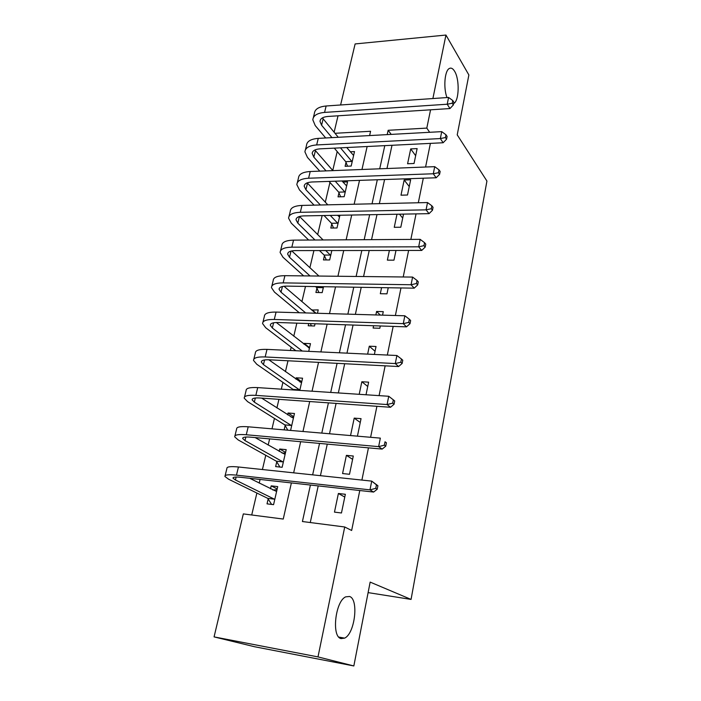 <?xml version="1.0" encoding="UTF-8"?>
<svg xmlns="http://www.w3.org/2000/svg" width="701" height="701" viewBox="0 0 701 701"><rect width="100%" height="100%" fill="white"/><g stroke="black" fill="none" stroke-linecap="round" stroke-linejoin="round"><path stroke-width="1.05" d="M446.984 97.562C443.251 87.967 444.662 70.608 449.332 68.488C451.137 67.541 452.89 68.461 454.581 71.239C459.76 79.301 459.164 101.049 453.696 103.511L453.608 103.564M341.098 638.593C331.31 636.92 335.315 601.143 345.681 596.858L349.519 596.481C358.956 599.005 354.96 633.573 344.62 638.129L341.098 638.593M340.598 104.984L355.118 43.944L445.95 35.05L468.873 74.972L457.218 134.855L486.932 181.051L411.066 599.416L370.154 582.102L353.839 665.95L254.498 646.725L214.068 636.894L243.326 513.903L283.248 519.055L291.379 482.919M337.199 151.574L332.756 170.466M329.943 182.426L325.308 202.16M322.153 215.558L317.684 234.563M313.917 250.572L309.895 267.686M305.487 286.42L301.929 301.553M299.292 312.751L274.45 292.089L271.462 287.629C271.576 284.51 275.475 282.932 283.16 282.889L284.913 275.677C277.237 275.747 273.337 277.368 273.206 280.54L271.848 286.043M296.847 323.143L293.78 336.2M291.195 347.17L290.416 350.482M287.997 360.77L285.438 371.653M282.915 382.387L281.32 389.169M278.928 399.342L276.904 407.929M274.441 418.418L271.988 428.837M269.622 438.887L268.168 445.065M265.767 455.291L262.419 469.53M260.08 479.449L259.221 483.094M256.881 493.04L251.72 514.99M334.114 132.244L338.022 115.814M268.168 498.946L267.028 503.861L273.574 504.659L277.719 486.608L271.191 485.863L270.507 488.807M276.755 461.801L275.642 466.603L282.144 467.278L286.192 449.639L279.708 449.017L279.164 451.391M290.591 430.432L294.473 413.502L288.041 413.003L287.62 414.834M285.149 425.498L284.142 429.879M299.774 390.387L302.569 378.19L296.181 377.804L295.883 379.11M308.72 351.35L310.482 343.656L304.146 343.376L303.954 344.191M308.729 323.547L308.212 325.781L314.53 326L315.038 323.757M317.448 313.277L318.219 309.886L311.857 310.044M316.905 288.207L315.914 292.492L322.18 292.615L323.538 286.709M324.414 255.725L323.45 259.922L329.672 259.948L331.818 250.546M331.766 223.943L330.819 228.053L336.997 227.983L339.915 215.242M338.969 192.828L338.031 196.85L344.165 196.692L347.556 181.909L342.938 182.058M346.014 162.369L345.102 166.303L351.183 166.058L354.504 151.582L350.237 151.784M310.412 485.039L302.42 521.526L344.726 526.986L351.648 530.482L359.779 490.516M361.9 480.071L368.454 447.851M370.61 437.293L376.91 406.308M379.083 395.627L385.138 365.834M387.338 355.048L393.165 326.394M395.382 315.511L400.981 287.953M403.215 276.983L408.613 250.459M410.856 239.409L416.052 213.893M418.313 202.764L423.308 178.212M425.586 167.013L430.396 143.381M392.008 145.282L386.97 168.52M384.586 179.526L379.355 203.658M376.989 214.585L371.556 239.654M369.208 250.502L363.565 276.545M361.234 287.314L355.372 314.363M353.059 325.045L346.969 353.146M344.682 363.731L338.346 392.937M336.086 403.408L329.505 433.77M327.262 444.119L320.427 475.681M318.21 485.898L310.271 522.534M341.466 512.983L345.348 494.284L338.381 493.495L334.473 512.124L341.466 512.983M349.501 474.279L353.295 456.018L346.39 455.361L342.57 473.552L349.501 474.279M357.422 436.162L361.05 418.655L354.207 418.129L350.544 435.566M366.018 394.768L368.63 382.159L361.839 381.747L359.201 394.312M374.387 354.443L376.034 346.496L369.296 346.206L367.639 354.119M373.598 325.737L373.107 328.042L379.819 328.278L380.301 325.965M382.544 315.143L383.272 311.647L376.586 311.463L375.859 314.951M381.589 287.638L380.319 293.71L386.978 293.833L388.24 287.743M389.388 250.485L387.364 260.141L393.971 260.159L395.977 250.476M396.994 214.226L394.251 227.308L400.806 227.229L403.531 214.112M407.5 195.009L410.655 179.798L404.179 180.017L400.99 195.185L407.5 195.009M414.046 163.491L417.13 148.603L410.707 148.91L407.588 163.754L414.046 163.491M368.113 592.617L411.066 599.416M353.839 665.95L317.991 656.907L214.068 636.894M445.95 35.05L432.885 98.543M430.563 109.82L426.804 128.099L388.152 130.29L387.206 134.61M429.669 132.296L426.804 128.099M344.726 526.986L317.991 656.907M384.788 145.642L379.714 168.801M377.313 179.771L372.038 203.825M369.655 214.716L364.178 239.698M361.804 250.511L356.117 276.466M353.768 287.191L347.862 314.144M345.532 324.791L339.389 352.796M337.085 363.328L330.706 392.429M328.418 402.865L321.794 433.104M319.533 443.418L312.646 474.849M369.611 135.573L370.575 131.28L334.982 133.295M293.649 472.842L300.659 441.709M302.963 431.492L309.711 401.533M312.041 391.202L318.534 362.364M320.883 351.92L327.13 324.169M329.505 313.619L335.525 286.902M337.926 276.264L343.718 250.537M346.136 239.812L351.709 215.032M354.145 204.228L359.517 180.376M361.97 169.493L367.14 146.518M391.202 134.39L388.152 130.29M344.769 497.07L338.381 493.495M277.184 488.93L271.191 485.863M316.046 313.233L311.927 309.711M309.57 347.643L304.146 343.376M301.745 381.791L296.181 377.804M293.737 416.701L288.041 413.003M285.552 452.408L279.708 449.017M352.603 459.339L346.39 455.361M360.261 422.484L354.207 418.129M367.736 386.47L361.839 381.747M375.044 351.262L369.296 346.206M380.354 315.082L376.586 311.463M402.707 218.072L399.482 214.182M409.253 186.554L404.179 180.017M415.658 155.71L410.707 148.91M277.009 489.701L272.882 490.017M273.592 504.624L271.576 504.37L267.8 498.376L274.354 499.156L235.422 479.983L233.039 478.187C232.855 477.057 235.431 476.768 240.776 477.302L373.633 492.058L369.979 489.859L236.465 475.147C228.491 474.349 224.644 474.796 224.925 476.478L228.596 479.212L267.8 498.376M274.354 499.156L274.704 499.734M276.597 491.497L249.749 478.301M375.771 488.352L377.217 489.237L377.909 485.749L376.463 484.855L375.771 488.352L369.979 489.859L371.732 481.114L238.445 466.989C230.48 466.226 226.633 466.717 226.896 468.47L225.126 475.655M376.463 484.855L371.732 481.114L377.909 485.749M377.217 489.237L373.633 492.058M285.421 453.004L282.091 453.083M279.874 467.041L276.404 461.214L282.906 461.871L244.991 440.587L242.704 438.537C242.581 437.196 245.166 436.732 250.467 437.152L382.176 449.096L378.636 446.633L246.27 434.751C238.358 434.147 234.502 434.839 234.695 436.837L238.217 439.956L276.404 461.214M282.906 461.871L283.248 462.458M285.097 454.414L255.146 437.573M384.341 445.188L385.743 446.186L386.417 442.787L385.015 441.788L384.341 445.188L378.636 446.633L380.345 438.125L248.207 426.795C240.303 426.226 236.439 426.962 236.614 429.03L234.94 435.847M385.015 441.788L386.417 442.787M385.743 446.186L382.176 449.096M293.64 417.139L291.073 417.069M287.804 430.195L284.808 424.894L291.257 425.437L254.332 402.137L252.132 399.859C252.062 398.317 254.656 397.695 259.922 397.993L390.501 407.272L387.066 404.547L255.839 395.373C247.979 394.935 244.106 395.863 244.22 398.168L247.602 401.647L284.808 424.894M291.257 425.437L291.598 426.042M293.404 418.173L261.683 398.115M392.683 403.171L394.05 404.267L394.698 400.963L393.34 399.85L392.683 403.171L387.066 404.547L388.731 396.267L257.723 387.609C249.88 387.206 246.007 388.188 246.104 390.545L244.509 397.02M388.731 396.267L393.34 399.85M394.05 404.267L390.501 407.272M301.675 382.071L299.87 381.957M293.325 389.966L293.027 389.397L299.423 389.817L263.445 364.616L261.333 362.11C261.315 360.375 263.918 359.604 269.14 359.788L398.615 366.535L395.276 363.565L265.171 356.958C257.372 356.686 253.49 357.843 253.517 360.428L256.768 364.257L293.027 389.397M299.423 389.817L299.73 390.387M301.518 382.755L268.816 359.771M400.814 362.251L402.137 363.442L402.768 360.226L401.454 359.017L400.814 362.251L395.276 363.565L396.889 355.503L267.011 349.387C259.221 349.151 255.339 350.351 255.357 352.997L253.841 359.131M396.889 355.503L401.454 359.017M402.137 363.442L398.615 366.535M309.535 347.775L308.466 347.722M302.271 351.043L272.339 327.989L270.314 325.264C270.341 323.345 272.952 322.425 278.139 322.513L406.51 326.85L403.268 323.652L274.275 319.472C266.529 319.358 262.638 320.734 262.595 323.599L265.714 327.744L295.875 350.745M309.456 348.117L276.317 322.504M408.727 322.381L410.015 323.669L410.637 320.532L409.349 319.235L408.727 322.381L403.268 323.652L404.845 315.783L276.071 312.085C268.334 312.006 264.443 313.426 264.382 316.335L262.954 322.153M404.845 315.783L409.349 319.235M410.015 323.669L406.51 326.85M311.446 325.895L310.315 323.599M305.68 312.935L281.031 292.212L279.077 289.285C279.164 287.191 281.776 286.139 286.928 286.122L414.212 288.164L411.066 284.746L283.16 282.889M315.573 313.224L284.01 286.245M416.447 283.528L417.691 284.904L418.295 281.846L417.051 280.47L416.447 283.528L411.066 284.746L412.6 277.079L284.913 275.677M412.6 277.079L417.051 280.47M417.691 284.904L414.212 288.164M318.955 292.554L316.598 287.55L322.863 287.655L321.794 286.683M310.026 275.957L289.513 257.267L287.647 254.148C287.769 251.887 290.389 250.704 295.507 250.59L421.713 250.441L418.663 246.822L291.835 247.173C284.203 247.365 280.295 249.135 280.111 252.5L282.985 257.249L303.656 275.887M315.52 286.578L316.598 287.55M322.863 287.655L323.17 288.313M318.937 276.054L291.774 250.914M423.965 245.657L425.174 247.12L425.77 244.132L424.561 242.669L423.965 245.657L418.663 246.822L420.153 239.348L293.553 240.136C285.929 240.347 282.021 242.16 281.82 245.578L280.54 250.783M420.153 239.348L424.561 242.669M425.174 247.12L421.713 250.441M326.324 259.94L324.116 255.059L330.337 255.068L325.737 250.555M314.994 240.005L297.811 223.12L296.015 219.816C296.181 217.398 298.81 216.092 303.884 215.89L429.038 213.656L426.068 209.844L300.308 212.298C292.729 212.622 288.821 214.585 288.575 218.186L291.327 223.216L308.65 240.04M319.481 250.564L324.116 255.059M330.337 255.068L330.635 255.734M323.1 239.952L299.529 216.469M431.299 208.732L432.473 210.265L433.052 207.356L431.877 205.814L431.299 208.732L426.068 209.844L427.522 202.554L301.982 205.419C294.411 205.77 290.503 207.768 290.24 211.413L289.022 216.346M427.522 202.554L431.877 205.814M432.473 210.265L429.038 213.656M333.545 228.018L331.477 223.269L337.645 223.181L330.276 215.417M320.392 204.999L305.916 189.743L304.19 186.264C304.4 183.706 307.029 182.278 312.068 181.98L436.18 177.774L433.288 173.769L308.589 178.229C301.062 178.685 297.145 180.823 296.838 184.643L299.485 189.945L314.074 205.148M324.046 215.531L331.477 223.269M337.645 223.181L337.943 223.856M339.521 216.968L337.593 215.286M327.805 204.832L307.222 182.838M438.449 172.7L439.597 174.312L440.158 171.473L439.019 169.861L438.449 172.7L433.288 173.769L434.716 166.663L310.219 171.508C302.709 171.99 298.792 174.163 298.468 178.028L297.32 182.689M434.716 166.663L439.019 169.861M439.597 174.312L436.18 177.774M340.616 196.788L338.679 192.144L344.804 191.969L335.236 181.2M326.079 170.895L313.838 157.12L312.182 153.475C312.436 150.768 315.064 149.225 320.059 148.849L443.146 142.75L440.342 138.57L316.668 144.941C309.202 145.528 305.285 147.832 304.917 151.863L307.45 157.41L319.796 171.14M329.023 181.41L338.679 192.144M344.804 191.969L345.094 192.652M346.636 185.914L341.974 180.972M332.905 170.632L314.854 149.996M445.433 137.554L446.546 139.227L447.098 136.458L445.985 134.776L445.433 137.554L440.342 138.57L441.726 131.639L318.263 138.377C310.806 138.982 306.889 141.322 306.503 145.396L305.426 149.795M441.726 131.639L445.985 134.776M446.546 139.227L443.146 142.75M347.556 166.207L345.733 161.668L351.814 161.405L340.484 147.841M331.959 137.633L321.584 125.216L319.998 121.404C320.287 118.574 322.916 116.927 327.884 116.462L449.954 108.559L447.22 104.221L324.572 112.414C317.159 113.115 313.242 115.577 312.812 119.81L315.248 125.602L325.702 137.974M334.307 148.148L345.733 161.668M351.814 161.405L352.095 162.106M353.611 155.499L346.723 147.525M338.276 137.282L322.39 117.908M452.25 103.24L453.328 104.984L453.862 102.285L452.785 100.532L452.25 103.24L447.22 104.221L448.579 97.448L326.131 105.991C318.727 106.718 314.81 109.216 314.372 113.483L313.347 117.628M448.579 97.448L452.785 100.532M453.328 104.984L449.954 108.559M235.422 479.983L236.141 477.039M236.465 475.147L238.445 466.989M244.991 440.587L245.858 437.03M246.27 434.751L248.207 426.795M254.332 402.137L255.33 398.01M255.839 395.373L257.723 387.609M263.445 364.616L264.584 359.937M265.171 356.958L267.011 349.387M272.339 327.989L273.6 322.784M274.275 319.472L276.071 312.085M281.031 292.212L282.415 286.507M289.513 257.267L291.011 251.098M291.835 247.173L293.553 240.136M297.811 223.12L299.415 216.495M300.308 212.298L301.982 205.419M305.916 189.743L307.511 183.163M308.589 178.229L310.219 171.508M313.838 157.12L315.397 150.68M316.668 144.941L318.263 138.377M321.584 125.216L323.117 118.916M324.572 112.414L326.131 105.991M344.62 638.129L338.811 637.078M233.039 478.187L233.17 477.644M242.704 438.537L242.861 437.88M252.132 399.859L252.316 399.088M261.333 362.11L261.543 361.243M270.314 325.264L270.542 324.3M279.077 289.285L279.34 288.225M287.647 254.148L287.927 253M296.015 219.816L296.313 218.589M304.19 186.264L304.506 184.959M312.182 153.475L312.523 152.091M319.998 121.404L320.357 119.959"/></g></svg>
